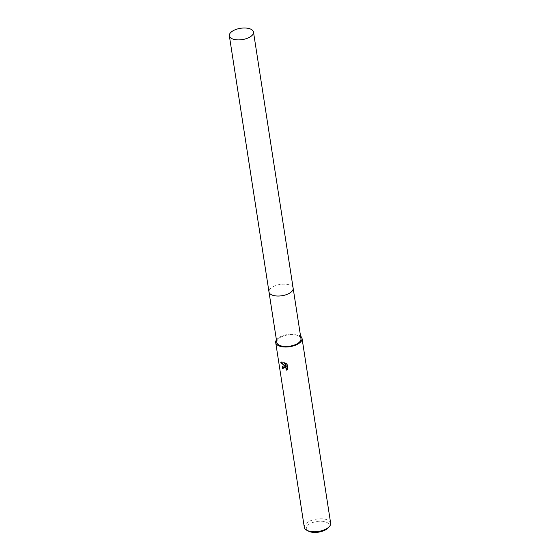 <?xml version="1.0" encoding="UTF-8"?>
<svg xmlns="http://www.w3.org/2000/svg" width="560" height="560" viewBox="0 0 560 560"><rect width="100%" height="100%" fill="white"/><g stroke="black" fill="none" stroke-linecap="round" stroke-linejoin="round"><path stroke-width="0.42" stroke-dasharray="2.8 2.1" d="M291.165 292.061A12.222 5.719 -8.8 0 0 292.838 290.038A12.222 5.719 -8.8 0 0 293.153 288.218A12.222 5.719 -8.8 0 0 288.386 284.606A12.222 5.719 -8.8 0 0 275.296 285.712A12.222 5.719 -8.8 0 0 268.996 291.956A12.222 5.719 -8.8 0 0 269.843 293.594A12.222 5.719 -8.8 0 0 272.048 295.022M290.724 292.411A12.222 5.719 -8.8 0 0 292.838 290.031A12.222 5.719 -8.8 0 0 288.386 284.606A12.222 5.719 -8.8 0 0 273.721 286.384A12.222 5.719 -8.8 0 0 269.843 293.594A12.222 5.719 -8.8 0 0 273.756 295.561M300.958 338.667A12.222 5.719 -8.8 0 0 296.198 335.055A12.222 5.719 -8.8 0 0 283.108 336.161A12.222 5.719 -8.8 0 0 276.808 342.405M330.652 523.229A13.328 6.237 -8.8 0 0 325.458 519.288A13.328 6.237 -8.8 0 0 311.178 520.492A13.328 6.237 -8.8 0 0 304.304 527.31M300.58 336.203A13.328 6.237 -8.8 0 0 296.863 334.558A13.328 6.237 -8.8 0 0 276.423 339.941M327.845 528.15A11.55 5.404 -8.8 0 0 324.639 521.64A11.55 5.404 -8.8 0 0 309.701 523.894A11.55 5.404 -8.8 0 0 308.476 531.146M283.101 368.305A12.887 6.027 -8.8 0 0 283.395 368.41L283.633 367.248M287.112 369.761L288.071 368.739L287.084 364.357M285.614 366.17L282.835 366.093M287.357 364.147L285.943 363.286M286.447 366.562L284.27 361.991L281.351 362.033M293.174 288.365L293.153 288.218A12.222 5.719 -8.8 0 0 284.515 284.137A12.222 5.719 -8.8 0 0 271.418 287.756A12.222 5.719 -8.8 0 0 268.989 291.956"/><path stroke-width="0.84" d="M272.048 295.022A12.222 5.719 -8.8 0 0 273.763 295.568A12.222 5.719 -8.8 0 0 291.165 292.061M273.756 295.561A12.222 5.719 -8.8 0 0 290.724 292.411A12.222 5.719 -8.8 0 0 293.153 288.211L253.498 32.081A12.222 5.719 -8.8 0 0 244.86 28A12.222 5.719 -8.8 0 0 231.77 31.619A12.222 5.719 -8.8 0 0 229.348 35.819A12.222 5.719 -8.8 0 0 237.979 39.893A12.222 5.719 -8.8 0 0 251.069 36.274A12.222 5.719 -8.8 0 0 253.498 32.081M269.017 292.103L276.808 342.405A12.222 5.719 -8.8 0 0 281.568 346.017A12.222 5.719 -8.8 0 0 294.658 344.911A12.222 5.719 -8.8 0 0 300.958 338.667L293.174 288.365M283.913 365.918L285.341 366.373L280.791 362.635L281.211 362.131L284.004 362.187L286.174 366.765L285.6 363.041L287.084 364.357L287.791 368.949L286.51 370.153L285.824 367.962L284.102 367.15L283.164 367.822L283.129 368.613A13.328 6.237 171.2 0 1 282.177 368.235L282.695 366.184L283.913 365.918M276.423 339.941A13.328 6.237 -8.8 0 0 275.709 342.573L304.304 527.31A13.328 6.237 -8.8 0 0 306.81 530.264A13.328 6.237 -8.8 0 0 309.505 531.244A13.328 6.237 -8.8 0 0 329.161 526.799A13.328 6.237 -8.8 0 0 330.652 523.229L302.057 338.499A13.328 6.237 -8.8 0 0 300.58 336.203M275.709 342.573A13.328 6.237 -8.8 0 0 280.903 346.514A13.328 6.237 -8.8 0 0 295.183 345.31A13.328 6.237 -8.8 0 0 302.057 338.499M306.81 530.264L308.476 531.146A11.55 5.404 -8.8 0 0 310.807 532A11.55 5.404 -8.8 0 0 327.845 528.15L329.161 526.799M283.633 367.248L284.732 366.989L286.09 367.759L286.853 369.145L286.51 370.153M282.835 366.093L282.45 368.032A12.887 6.027 -8.8 0 0 283.101 368.305M281.351 362.033L281.071 362.432L285.341 366.373M285.943 363.286L286.174 366.765M229.348 35.819L268.989 291.956A12.222 5.719 -8.8 0 0 277.634 296.03A12.222 5.719 -8.8 0 0 290.724 292.411"/></g></svg>
